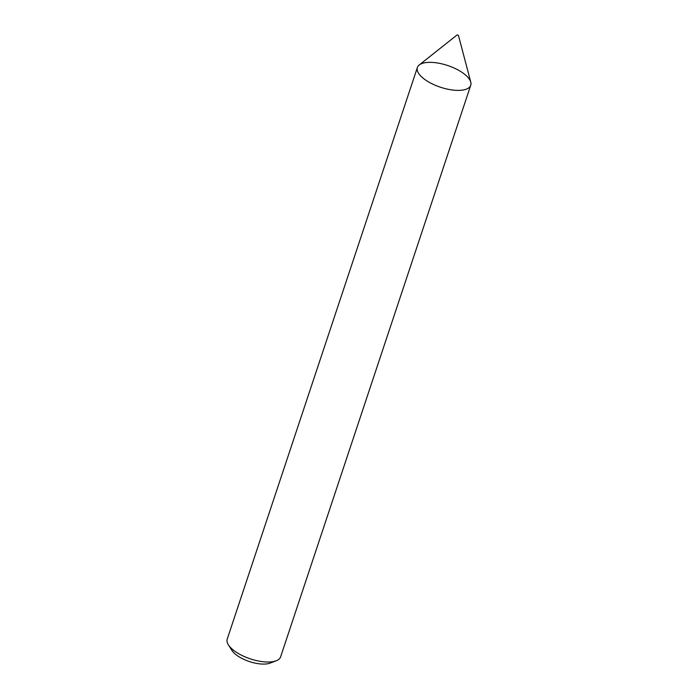 <?xml version="1.0" encoding="UTF-8"?>
<svg xmlns="http://www.w3.org/2000/svg" width="698" height="698" viewBox="0 0 698 698"><rect width="100%" height="100%" fill="white"/><g stroke="black" fill="none" stroke-linecap="round" stroke-linejoin="round"><path stroke-width="1.05" d="M435.299 62.68A28.121 11.438 18.4 0 0 417.378 67.488A28.121 11.438 18.4 0 0 440.455 87.224A28.121 11.438 18.4 0 0 470.749 85.243A28.121 11.438 18.4 0 0 435.299 62.68M417.378 67.488L227.216 639.124A28.121 11.438 18.4 0 0 228.403 644.882A28.121 11.438 18.4 0 0 250.294 658.851A28.121 11.438 18.4 0 0 276.19 660.779A28.121 11.438 18.4 0 0 280.596 656.879L470.749 85.243M228.403 644.882L231.884 650.379A22.502 9.153 18.4 0 0 249.395 661.556A22.502 9.153 18.4 0 0 270.117 663.1L276.19 660.779M457.504 34.9L458.446 35.424L457.504 34.9M457.068 34.961L419.201 64.993A28.121 11.438 18.4 0 0 440.455 87.224A28.121 11.438 18.4 0 0 470.784 82.155L458.446 35.424"/></g></svg>
